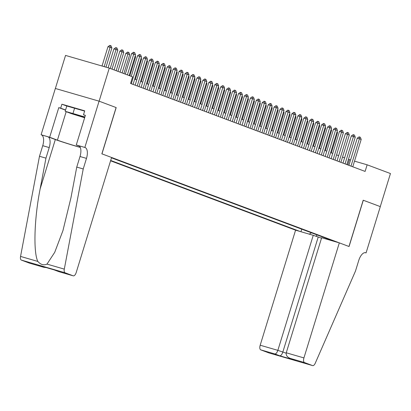 <?xml version="1.0" encoding="UTF-8"?>
<svg xmlns="http://www.w3.org/2000/svg" width="411" height="411" viewBox="0 0 411 411"><rect width="100%" height="100%" fill="white"/><g stroke="black" fill="none" stroke-linecap="round" stroke-linejoin="round"><path stroke-width="0.62" d="M110.574 160.804L295.576 230.17L260.184 345.219L277.857 350.347L286.159 353.177M55.372 88.478L65.539 55.423L109.285 68.118L99.118 101.178L116.185 107.579L101.949 153.863L348.97 246.487L363.206 200.203L380.278 206.605L390.45 173.545L367.141 164.806L354.508 161.143M109.285 68.118L132.594 76.857L130.559 83.469L365.107 171.418L367.141 164.806M334.708 241.529L111.489 157.834M110.682 160.454L300.184 231.511M350.557 159.992L348.451 159.304M344.593 157.855L342.512 157.074M338.654 155.63L336.578 154.849M332.715 153.401L330.639 152.62M326.781 151.176L324.7 150.395M320.842 148.946L318.761 148.171M314.903 146.722L312.822 145.941M308.964 144.497L306.889 143.716M303.025 142.268L300.95 141.492M297.086 140.043L295.011 139.262M291.152 137.813L289.072 137.038M285.213 135.589L283.133 134.808M279.275 133.364L277.194 132.583M273.336 131.135L271.26 130.359M267.397 128.91L265.321 128.129M261.463 126.68L259.382 125.905M255.524 124.456L253.443 123.675M249.585 122.231L247.504 121.451M243.646 120.002L241.57 119.226M237.707 117.777L235.631 116.996M231.768 115.553L229.692 114.772M225.834 113.323L223.754 112.542M219.895 111.098L217.815 110.318M213.956 108.869L211.881 108.093M208.017 106.644L205.942 105.863M202.078 104.42L200.003 103.639M196.145 102.19L194.064 101.414M190.206 99.965L188.125 99.185M184.267 97.736L182.186 96.96M178.328 95.511L176.252 94.73M172.389 93.287L170.313 92.506M166.455 91.057L164.374 90.281M160.516 88.833L158.435 88.052M154.577 86.603L152.496 85.827M148.638 84.378L146.563 83.597M142.699 82.154L140.624 81.373M136.76 79.924L134.685 79.148M347.788 164.924L349.407 159.658M301.736 229.168L300.944 231.732M309.272 234.147L311.446 232.811M326.781 238.56L327.141 239.336M315.992 236.33L317.138 234.943M65.524 110.148L58.783 107.62L60.679 108.17L61.897 104.204L84.717 110.826L83.495 114.792L85.385 115.342L76.276 144.965L84.846 147.451L99.087 101.168L116.185 107.579M127.379 74.905L133.76 54.165L131.633 53.548L133.493 52.254L133.847 52.356L134.736 52.69L135.543 54.833L129.162 75.573M125.298 74.124L131.633 53.548M135.543 54.833L133.76 54.165L133.847 52.356M105.992 67.163L111.895 47.969L110.112 47.301L104.168 66.633M107.985 46.684L109.845 45.39L110.199 45.493L110.112 47.301L107.985 46.684L102.036 66.017M110.199 45.493L111.093 45.827L111.895 47.969M84.836 117.145A8.996 0.277 -162.9 0 0 75.968 114.381A8.996 0.277 -162.9 0 0 70.846 113.056A8.996 0.277 -162.9 0 0 70.841 113.056A8.996 0.277 -162.9 0 0 75.424 114.736A8.996 0.277 -162.9 0 0 84.707 117.561M84.651 117.746L71.581 113.703L65.169 111.299L66.798 106.007L84.63 111.104M65.169 111.299L84.887 116.976M74.643 108.016L73.019 113.308M116.097 107.548L101.861 153.832L111.597 157.48L76.205 272.529A4.151 1.896 106.2 0 1 73.266 275.848A4.151 1.896 106.2 0 1 73.204 275.827L65.097 272.786L21.351 260.091A4.151 1.896 -73.8 0 1 20.55 256.423L39.482 156.272L42.734 145.689A9.689 4.429 106.2 0 0 41.429 134.875L41.1 134.751L55.341 88.473L99.087 101.168M39.482 156.272L45.955 158.148L40.15 188.86C34.288 218.123 33.199 252.395 37.848 261.447C40.679 264.674 43.73 265.563 46.998 264.103L54.73 252.308L62.96 230.566L70.949 197.799L76.754 167.087L80.011 156.509A9.689 4.429 106.2 0 0 78.701 145.694L84.846 147.451M76.754 167.087L83.228 168.967L86.485 158.389A9.689 4.429 106.2 0 0 85.175 147.575M40.15 188.86L55.321 139.54L47.902 136.755A9.689 4.429 106.2 0 1 49.212 147.57L45.955 158.148M29.582 263.168A4.151 1.896 -73.8 0 1 29.52 263.153A4.151 1.896 -73.8 0 1 29.458 263.127L21.351 260.091M46.998 264.103L64.296 269.123L83.228 168.967M41.1 134.751L49.674 137.243L57.422 140.146A15.572 0.483 -162.9 0 0 80.237 147.323M58.783 107.62L49.674 137.243M55.321 139.54A18.027 0.56 -162.9 0 0 80.289 147.436M79.421 146.141L76.276 144.965M64.296 269.123A4.151 1.896 106.2 0 0 65.097 272.786M60.679 108.17L65.565 110.004M85.344 115.486L83.495 114.792M61.897 104.204L66.788 106.038M29.458 263.127L43.772 267.289L46.176 267.566M43.587 267.232L39.03 265.491M38.66 265.383L54.026 269.842M54.144 269.878L58.845 271.64M321.525 238.123L313.249 235.303L277.857 350.347C277.009 352.72 276.012 353.922 274.872 353.953L260.744 349.853L268.845 352.895L312.591 365.59A4.151 1.896 106.2 0 0 312.658 365.61A4.151 1.896 106.2 0 0 315.252 363.221L355.484 271.055L358.741 260.476A9.689 4.429 -73.8 0 1 365.6 252.729A9.689 4.429 -73.8 0 1 365.744 252.775L366.073 252.899L380.309 206.615L363.206 200.214M313.249 235.303L295.576 230.17M363.298 200.239L349.057 246.523L339.322 242.87L303.929 357.914A4.151 1.896 106.2 0 0 304.489 362.553L312.591 365.59M366.073 252.899L365.24 252.657M339.322 242.87L321.643 237.738L286.251 352.787L303.929 357.914M260.744 349.853A4.151 1.896 -73.8 0 1 260.184 345.219M318.181 237.152L282.783 352.196C281.936 354.565 280.944 355.767 279.799 355.803L274.872 353.953M304.489 362.553L290.002 358.325L294.579 360.031M294.928 360.175L290.361 358.449C287.222 357.174 285.856 355.284 286.251 352.787M131.284 83.741L139.699 56.389L137.572 55.773L139.432 54.478L139.786 54.581L140.675 54.915L141.482 57.057L133.066 84.409M131.237 76.354L137.572 55.773M141.482 57.057L139.699 56.389L139.786 54.581M137.223 85.971L145.638 58.619L143.506 58.002L145.371 56.708L145.725 56.81L146.614 57.144L147.415 59.287L139 86.639M135.142 85.19L143.506 58.002M147.415 59.287L145.638 58.619L145.725 56.81M143.162 88.195L151.572 60.843L149.445 60.227L151.305 58.932L152.553 59.369L153.354 61.511L144.939 88.863M141.081 87.415L149.445 60.227M153.354 61.511L151.572 60.843L151.659 59.035M149.095 90.425L157.511 63.073L155.384 62.451L157.243 61.157L158.492 61.593L159.293 63.741L150.878 91.093M147.02 89.644L155.384 62.451M159.293 63.741L157.511 63.073L157.598 61.26M112.003 69.14L117.834 50.193L116.051 49.526L110.225 68.473M113.924 48.909L115.784 47.614L116.138 47.717L116.051 49.526L113.924 48.909L108.119 67.779M116.138 47.717L117.027 48.051L117.834 50.193M117.942 71.365L123.773 52.423L121.99 51.755L116.159 70.697M119.863 51.139L121.723 49.844L122.077 49.947L121.99 51.755L119.863 51.139L114.083 69.921M122.077 49.947L122.966 50.281L123.773 52.423M123.881 73.595L129.706 54.648L127.929 53.98L122.098 72.927M125.797 53.363L127.662 52.069L128.016 52.171L127.929 53.98L125.797 53.363L120.022 72.146M128.016 52.171L128.905 52.505L129.706 54.648M129.819 75.819L135.645 56.877L134.988 56.631M135.645 56.877L135.245 55.798M155.034 92.65L163.45 65.298L161.323 64.681L163.182 63.386L163.537 63.489L164.426 63.823L165.232 65.966L156.817 93.318M152.959 91.869L161.323 64.681M165.232 65.966L163.45 65.298L163.537 63.489M135.342 79.395L141.584 59.102L140.927 58.855M141.584 59.102L141.184 58.028M160.973 94.874L169.389 67.522L167.262 66.906L169.121 65.611L169.476 65.714L170.365 66.048L171.171 68.19L162.756 95.542M158.893 94.098L167.262 66.906M171.171 68.19L169.389 67.522L169.476 65.714M141.281 81.619L147.523 61.326L146.866 61.08M147.523 61.326L147.117 60.253M166.912 97.104L175.327 69.752L173.195 69.135L175.06 67.841L175.415 67.943L176.304 68.277L177.105 70.42L168.695 97.772M164.832 96.323L173.195 69.135M177.105 70.42L175.327 69.752L175.415 67.943M147.22 83.844L153.462 63.556L152.805 63.309M153.462 63.556L153.056 62.482M172.851 99.328L181.261 71.976L179.134 71.36L180.994 70.065L182.243 70.502L183.044 72.644L174.629 99.996M170.77 98.548L179.134 71.36M183.044 72.644L181.261 71.976L181.354 70.168M153.154 86.074L159.396 65.781L158.738 65.534M159.396 65.781L158.995 64.707M178.785 101.553L187.2 74.206L185.073 73.584L186.933 72.29L188.181 72.726L188.983 74.874L180.568 102.226M176.709 100.777L185.073 73.584M188.983 74.874L187.2 74.206L187.288 72.393M159.093 88.298L165.335 68.01L164.677 67.764M165.335 68.01L164.934 66.931M184.724 103.783L193.139 76.431L191.012 75.814L192.872 74.519L194.12 74.956L194.922 77.098L186.507 104.451M182.648 103.002L191.012 75.814M194.922 77.098L193.139 76.431L193.227 74.622M165.032 90.528L171.274 70.235L170.616 69.988M171.274 70.235L170.873 69.161M190.663 106.007L199.078 78.655L196.951 78.039L198.811 76.744L199.165 76.847L200.054 77.181L200.861 79.323L192.446 106.675M188.582 105.231L196.951 78.039M200.861 79.323L199.078 78.655L199.165 76.847M170.971 92.752L177.213 72.459L176.555 72.213M177.213 72.459L176.807 71.386M196.602 108.237L205.017 80.885L202.885 80.263L204.75 78.969L205.104 79.076L205.993 79.41L206.795 81.553L198.385 108.905M194.521 107.456L202.885 80.263M206.795 81.553L205.017 80.885L205.104 79.076M176.91 94.977L183.152 74.689L182.494 74.442M183.152 74.689L182.746 73.61M202.541 110.461L210.956 83.109L208.824 82.493L210.689 81.198L211.043 81.301L211.932 81.635L212.734 83.777L204.318 111.129M200.46 109.68L208.824 82.493M212.734 83.777L210.956 83.109L211.043 81.301M182.849 97.207L189.091 76.914L188.428 76.667M189.091 76.914L188.685 75.84M208.48 112.686L216.89 85.334L214.763 84.717L216.623 83.423L217.871 83.859L218.673 86.007L210.257 113.354M206.399 111.91L214.763 84.717M218.673 86.007L216.89 85.334L216.977 83.525M188.783 99.431L195.025 79.143L194.367 78.897M195.025 79.143L194.624 78.064M214.414 114.916L222.829 87.564L220.702 86.947L222.562 85.652L223.81 86.089L224.612 88.231L216.196 115.583M212.338 114.135L220.702 86.947M224.612 88.231L222.829 87.564L222.916 85.755M194.722 101.661L200.964 81.368L200.306 81.121M200.964 81.368L200.563 80.294M220.353 117.14L228.768 89.788L226.641 89.172L228.501 87.877L228.855 87.98L229.744 88.314L230.55 90.456L222.135 117.808M218.277 116.364L226.641 89.172M230.55 90.456L228.768 89.788L228.855 87.98M200.66 103.885L206.903 83.592L206.245 83.346M206.903 83.592L206.502 82.519M226.291 119.37L234.707 92.018L232.58 91.396L234.44 90.101L234.794 90.204L235.683 90.538L236.489 92.686L228.074 120.038M224.211 118.589L232.58 91.396M236.489 92.686L234.707 92.018L234.794 90.204M206.599 106.11L212.841 85.822L212.184 85.575M212.841 85.822L212.436 84.743M232.23 121.594L240.646 94.242L238.514 93.626L240.378 92.331L240.733 92.434L241.622 92.768L242.423 94.91L234.013 122.262M230.15 120.813L238.514 93.626M242.423 94.91L240.646 94.242L240.733 92.434M212.538 108.34L218.78 88.046L218.123 87.8M218.78 88.046L218.375 86.973M238.169 123.819L246.579 96.467L244.453 95.85L246.312 94.556L247.561 94.992L248.362 97.135L239.947 124.487M236.089 123.043L244.453 95.85M248.362 97.135L246.579 96.467L246.667 94.658M218.472 110.564L224.714 90.271L224.057 90.024M224.714 90.271L224.314 89.197M244.103 126.049L252.518 98.697L250.391 98.08L252.251 96.785L253.5 97.222L254.301 99.364L245.886 126.716M242.028 125.268L250.391 98.08M254.301 99.364L252.518 98.697L252.606 96.888M224.411 112.789L230.653 92.501L229.996 92.254M230.653 92.501L230.252 91.427M250.042 128.273L258.457 100.921L256.33 100.305L258.19 99.01L258.545 99.113L259.433 99.447L260.24 101.589L251.825 128.941M247.967 127.492L256.33 100.305M260.24 101.589L258.457 100.921L258.545 99.113M230.35 115.018L236.592 94.725L235.935 94.479M236.592 94.725L236.191 93.651M255.981 130.503L264.396 103.151L262.269 102.529L264.129 101.234L264.484 101.337L265.372 101.671L266.179 103.819L257.764 131.171M253.9 129.722L262.269 102.529M266.179 103.819L264.396 103.151L264.484 101.337M236.289 117.243L242.531 96.955L241.874 96.708M242.531 96.955L242.125 95.876M261.92 132.727L270.335 105.375L268.203 104.759L270.068 103.464L270.423 103.567L271.311 103.901L272.113 106.043L263.703 133.395M259.839 131.946L268.203 104.759M272.113 106.043L270.335 105.375L270.423 103.567M242.228 119.473L248.47 99.179L247.812 98.933M248.47 99.179L248.064 98.106M267.859 134.952L276.274 107.6L274.142 106.983L276.007 105.689L276.362 105.791L277.25 106.125L278.052 108.268L269.637 135.62M265.778 134.176L274.142 106.983M278.052 108.268L276.274 107.6L276.362 105.791M248.162 121.697L254.409 101.404L253.746 101.157M254.409 101.404L254.003 100.33M273.793 137.182L282.208 109.829L280.081 109.213L281.941 107.918L283.189 108.355L283.991 110.497L275.576 137.849M271.717 136.401L280.081 109.213M283.991 110.497L282.208 109.829L282.295 108.021M254.101 123.922L260.343 103.634L259.685 103.387M260.343 103.634L259.942 102.56M279.732 139.406L288.147 112.054L286.02 111.438L287.88 110.143L289.128 110.58L289.93 112.722L281.514 140.074M277.656 138.625L286.02 111.438M289.93 112.722L288.147 112.054L288.234 110.246M260.04 126.151L266.282 105.858L265.624 105.612M266.282 105.858L265.881 104.784M285.671 141.636L294.086 114.284L291.959 113.662L293.819 112.367L294.173 112.47L295.062 112.804L295.869 114.952L287.453 142.304M283.595 140.855L291.959 113.662M295.869 114.952L294.086 114.284L294.173 112.47M265.979 128.376L272.221 108.088L271.563 107.841M272.221 108.088L271.82 107.009M291.61 143.86L300.025 116.508L297.898 115.892L299.758 114.597L300.112 114.7L301.001 115.034L301.808 117.176L293.392 144.528M289.529 143.079L297.898 115.892M301.808 117.176L300.025 116.508L300.112 114.7M271.918 130.606L278.16 110.312L277.502 110.066M278.16 110.312L277.754 109.239M297.549 146.085L305.964 118.733L303.832 118.116L305.697 116.822L306.051 116.924L306.94 117.258L307.741 119.401L299.326 146.753M295.468 145.309L303.832 118.116M307.741 119.401L305.964 118.733L306.051 116.924M277.857 132.83L284.099 112.537L283.441 112.29M284.099 112.537L283.693 111.463M303.488 148.314L311.898 120.962L309.771 120.341L311.63 119.046L312.879 119.488L313.68 121.63L305.265 148.982M301.407 147.534L309.771 120.341M313.68 121.63L311.898 120.962L311.985 119.154M283.79 135.055L290.032 114.767L289.375 114.52M290.032 114.767L289.632 113.688M309.421 150.539L317.837 123.187L315.71 122.57L317.569 121.276L318.818 121.713L319.619 123.855L311.204 151.207M307.346 149.758L315.71 122.57M319.619 123.855L317.837 123.187L317.924 121.379M289.729 137.284L295.971 116.991L295.314 116.745M295.971 116.991L295.571 115.917M315.36 152.764L323.776 125.417L321.649 124.795L323.508 123.5L323.863 123.603L324.752 123.937L325.558 126.085L317.143 153.431M313.285 151.988L321.649 124.795M325.558 126.085L323.776 125.417L323.863 123.603M295.668 139.509L301.91 119.221L301.253 118.974M301.91 119.221L301.51 118.142M321.299 154.993L329.714 127.641L327.588 127.025L329.447 125.73L329.802 125.833L330.691 126.167L331.497 128.309L323.082 155.661M319.219 154.212L327.588 127.025M331.497 128.309L329.714 127.641L329.802 125.833M301.607 141.738L307.849 121.445L307.192 121.199M307.849 121.445L307.443 120.372M327.238 157.218L335.653 129.866L333.521 129.249L335.386 127.955L335.741 128.057L336.63 128.391L337.431 130.534L329.021 157.886M325.158 156.442L333.521 129.249M337.431 130.534L335.653 129.866L335.741 128.057M307.546 143.963L313.788 123.67L313.131 123.423M313.788 123.67L313.382 122.596M333.177 159.447L341.587 132.095L339.46 131.474L341.32 130.179L341.68 130.282L342.569 130.616L343.37 132.763L334.955 160.115M331.096 158.667L339.46 131.474M343.37 132.763L341.587 132.095L341.68 130.282M313.48 146.188L319.722 125.9L319.064 125.653M319.722 125.9L319.321 124.821M339.111 161.672L347.526 134.32L345.399 133.703L347.259 132.409L348.507 132.845L349.309 134.988L340.894 162.34M337.035 160.891L345.399 133.703M349.309 134.988L347.526 134.32L347.614 132.512M319.419 148.417L325.661 128.124L325.003 127.878M325.661 128.124L325.26 127.05M345.05 163.897L353.465 136.544L351.338 135.928L353.198 134.633L354.446 135.07L355.248 137.212L346.833 164.564M342.974 163.121L351.338 135.928M355.248 137.212L353.465 136.544L353.552 134.736M325.358 150.642L331.6 130.354L330.942 130.102M331.6 130.354L331.199 129.275M350.989 166.126L359.404 138.774L357.277 138.158L359.137 136.863L359.491 136.966L360.38 137.3L361.187 139.442L352.772 166.794M348.913 165.345L357.277 138.158M361.187 139.442L359.404 138.774L359.491 136.966M331.297 152.866L337.539 132.578L336.881 132.332M337.539 132.578L337.138 131.505M80.011 156.509L86.485 158.389M49.212 147.57L42.734 145.689M59.076 271.728L73.204 275.827M20.55 256.423L37.848 261.447M47.902 136.755L41.429 134.875M66.181 111.679L57.422 140.146M295.288 360.298L279.799 355.803M365.446 252.693L365.744 252.775M29.52 263.153L43.772 267.289M54.082 269.863L38.845 265.439M58.958 271.692L54.057 269.857M59.014 271.712L73.266 275.848M312.658 365.61L268.912 352.915"/></g></svg>

